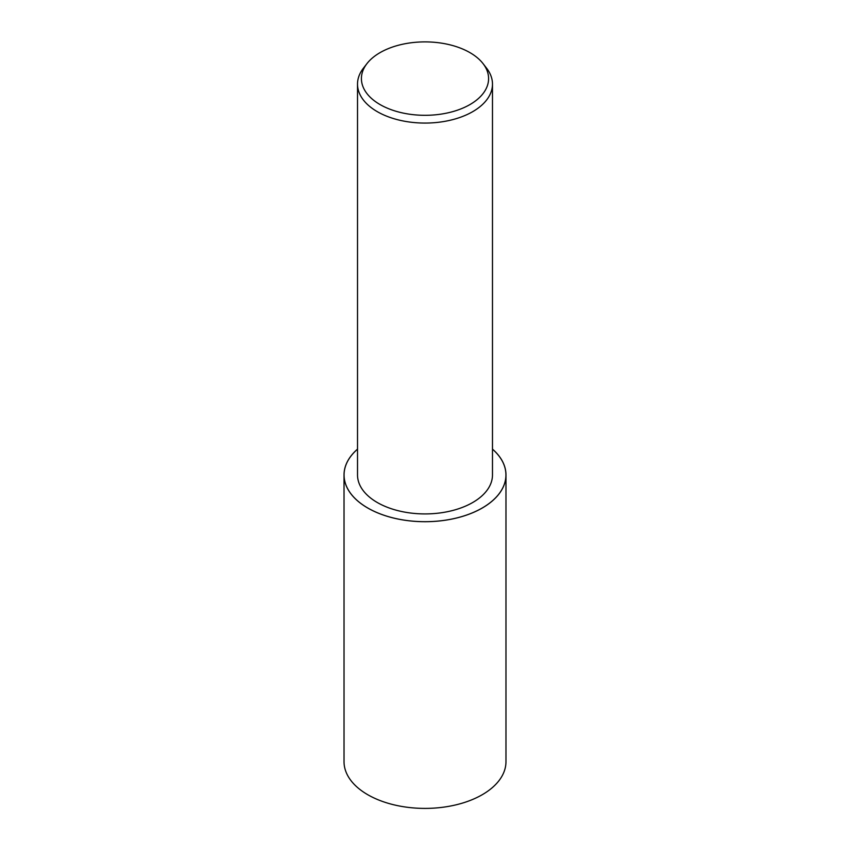 <?xml version="1.0" encoding="UTF-8"?>
<svg xmlns="http://www.w3.org/2000/svg" width="850" height="850" viewBox="0 0 850 850"><rect width="100%" height="100%" fill="white"/><g stroke="black" fill="none" stroke-linecap="round" stroke-linejoin="round"><path stroke-width="1.27" d="M483.044 63.612L486.604 68.202A67.479 38.962 180 0 1 492.479 84.108A67.479 38.962 180 0 1 472.717 111.658A67.479 38.962 180 0 1 399.181 120.105A67.479 38.962 180 0 1 357.521 84.108A67.479 38.962 180 0 1 363.396 68.202L366.956 63.612A63.58 36.709 180 0 1 380.035 52.647A63.58 36.709 180 0 1 483.044 63.612A63.58 36.709 180 0 1 469.965 104.561A63.58 36.709 180 0 1 388.939 108.832A63.58 36.709 180 0 1 366.956 63.612M492.479 84.108L492.479 474.959A67.479 38.962 180 0 1 472.717 502.509A67.479 38.962 180 0 1 399.181 510.956A67.479 38.962 180 0 1 357.521 474.959L357.521 84.108M492.479 449.119A80.973 46.75 180 0 1 505.973 474.959A80.973 46.75 180 0 1 482.258 508.024A80.973 46.75 180 0 1 394.007 518.149A80.973 46.75 180 0 1 344.027 474.959A80.973 46.75 180 0 1 357.521 449.119M505.973 474.959L505.973 761.643A80.973 46.75 180 0 1 482.258 794.707A80.973 46.75 180 0 1 394.007 804.844A80.973 46.75 180 0 1 344.027 761.643L344.027 474.959M492.479 449.161A80.931 46.729 180 0 1 482.226 508.002A80.931 46.729 180 0 1 373.788 511.147A80.931 46.729 180 0 1 357.521 449.161"/></g></svg>
